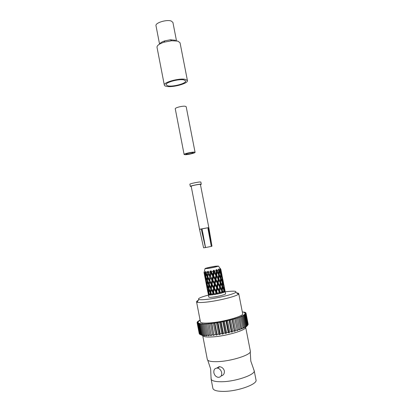 <?xml version="1.0" encoding="UTF-8"?>
<svg xmlns="http://www.w3.org/2000/svg" width="412" height="412" viewBox="0 0 412 412"><rect width="100%" height="100%" fill="white"/><g stroke="black" fill="none" stroke-linecap="round" stroke-linejoin="round"><path stroke-width="0.62" d="M207.324 359.491C207.808 361.113 211.191 361.829 217.474 361.648C231.431 361.283 251.959 354.577 250.352 351.127L245.65 327.154C247.118 329.904 226.533 336.104 212.685 336.898C206.453 337.268 203.126 336.8 202.704 335.502L207.324 359.491M216.856 368.045L219.138 366.69L219.766 366.721C222.089 367.118 223.623 368.524 224.37 370.934C224.561 373.648 223.525 375.306 221.265 375.904M206.721 268.073L205.763 268.49C205.537 268.938 214.019 267.465 216.81 266.569L217.711 266.167C217.886 265.73 209.574 267.172 206.721 268.073M213.864 372.803C213.586 369.646 214.786 368.076 217.474 368.086C219.627 368.591 221.028 370.094 221.677 372.587C221.955 375.713 220.775 377.289 218.144 377.32C215.945 376.841 214.518 375.332 213.864 372.803M211.191 377.995L211.078 378.968L212.88 388.325C213.431 390.324 216.882 391.349 223.227 391.4C237.317 391.549 257.778 384.226 256.007 379.941L254.168 370.589L253.699 369.734M211.078 378.968L211.099 379.071C211.747 380.879 215.167 381.769 221.357 381.744C235.252 381.723 255.569 374.735 254.189 370.697L254.168 370.589M200.999 334.961L203.106 335.6L202.405 335.049L203.229 335.141L204.682 335.775L204.131 335.208L206.587 335.852L206.196 335.26L207.349 335.244L208.781 335.826L208.56 335.203L209.852 335.136L211.243 335.698L208.997 323.703L210.403 323.564L212.597 334.915L213.926 335.466L211.835 323.405L213.334 323.219L215.538 334.596L216.779 335.136L217.057 334.395L214.848 323.013L216.413 322.776L218.623 334.173L219.761 334.709L220.193 333.926L217.979 322.529L219.586 322.256L221.8 333.658L222.815 334.199L223.392 333.37L221.177 321.968L222.794 321.654L225.014 333.061L225.889 333.607L226.6 332.736L224.38 321.334L225.982 320.989L228.202 332.391L228.928 332.953L229.757 332.036L227.537 320.639L229.087 320.273L231.307 331.66L231.874 332.237L232.806 331.279L230.586 319.903L232.064 319.516L234.284 330.882L234.68 331.485L235.69 330.486L233.475 319.13L234.85 318.733L237.297 330.697L238.368 329.662L236.153 318.342L237.41 317.94L239.681 329.899L240.788 328.827L238.579 317.549L239.686 317.147L241.787 329.095L242.91 327.993L240.706 316.761L241.659 316.37L243.853 327.581L243.59 328.307L244.702 327.179L242.508 315.994L243.286 315.623L245.475 326.783L245.058 327.545L246.139 326.397L243.956 315.268L244.548 314.917L246.726 326.021L246.17 326.819L247.205 325.66L245.032 314.583L245.428 314.263L247.597 325.305L246.917 326.144L247.885 324.975L245.918 313.666L247.885 324.975M200.036 334.436L197.909 323.394L198.713 323.075L197.312 323.013L199.423 333.993L200.031 334.426M200.078 320.078L199.326 320.443L199.933 320.495L198.234 321.108L198.975 321.123L197.827 321.427L197.502 321.731L198.368 321.705L197.137 322.297L198.11 322.23L197.101 322.55L199.393 333.823M198.26 300.363C197.07 300.945 196.503 301.424 196.56 301.8L200.443 321.957C200.824 323.065 204.069 323.384 210.182 322.915C223.752 321.896 244.038 316.076 242.673 313.748L238.723 293.607C238.636 293.236 237.93 293.004 236.606 292.911M196.56 301.8L197.07 302.228C198.378 302.671 201.406 302.64 206.165 302.135C218.159 300.904 236.565 296.326 238.409 294.194L238.723 293.607M208.39 295.1C200.577 297.17 197.384 298.633 198.816 299.488C200 299.859 202.714 299.812 206.963 299.349C217.654 298.216 234.042 294.173 235.762 292.304C236.787 291.073 233.815 290.846 226.858 291.619L225.24 291.825M208.766 297.026C208.915 297.361 210.218 297.392 212.69 297.124C218.036 296.552 226.059 294.446 225.616 293.751L223.896 286.752L224.087 289.827L224.823 291.902L224.535 292.051L224.123 291.006L224.133 292.226L223.67 292.402L223.711 289.991L222.532 287.318L222.362 290.455L223.386 292.505L222.815 292.69L222.264 291.655L222.14 292.896L221.435 293.087L221.718 290.645L220.229 287.993L219.797 291.155L221.028 293.2L220.255 293.396L219.606 292.355L219.39 293.602L218.545 293.787L218.978 291.346L217.309 288.678L216.743 291.825L218.072 293.89L217.206 294.065L216.516 293.02L216.279 294.245L215.404 294.4L215.862 291.995L214.168 289.281L213.632 292.371L214.93 294.482L214.091 294.616L213.431 293.54L213.231 294.74L212.453 294.838L212.813 292.494L211.253 289.713L210.898 292.721L212.046 294.889L211.351 294.961L210.784 293.854L210.676 295.018L210.105 295.043L210.259 292.778L208.966 289.919L208.925 292.824L209.821 295.054L209.368 295.054L208.941 293.916L208.972 295.033L208.678 294.992L208.549 292.808L207.627 289.873L208.766 297.026M208.178 293.535L207.694 291.433M215.316 266.234C210.826 266.883 204.11 268.485 205.037 268.686L208.081 268.439C213.385 267.563 216.841 266.775 218.458 266.08L215.316 266.234M204.028 272.481L204.424 271.559L204.445 272.636L205.294 272.61L205.516 271.559L205.676 272.183L206.077 271.508L205.954 272.553L207.411 272.378L207.53 271.328L207.895 271.915L208.348 271.209L208.364 272.244L210.223 271.941L210.208 270.911L210.743 271.451L211.16 270.741L211.341 271.74L213.354 271.353L213.169 270.354L213.813 270.859L214.122 270.154L214.472 271.122L216.352 270.705L216.001 269.736L216.681 270.221L216.825 269.541L217.315 270.473L218.798 270.081L218.303 269.154L218.942 269.628L218.885 268.979L219.478 269.881L220.358 269.572L219.771 268.676L220.291 269.16L220.029 268.557L220.796 269.335L220.353 268.578M197.111 322.648L199.264 333.746M197.564 323.214L199.681 334.23M197.909 323.394L198.357 323.554L200.49 334.626M201.03 334.791L198.893 323.693L199.532 323.806L201.674 334.935M202.405 335.049L200.258 323.894L201.077 323.961L203.229 335.141M204.131 335.208L201.973 324.002L202.967 324.012L205.13 335.244M206.196 335.26L204.022 324.002L205.171 323.966L207.349 335.244M208.56 335.203L206.376 323.904L207.663 323.817L209.852 335.136M211.186 335.038L212.597 334.915M214.034 334.771L215.538 334.596M217.057 334.395L218.623 334.173M220.193 333.926L221.8 333.658M223.392 333.37L225.014 333.061M226.6 332.736L228.202 332.391M229.757 332.036L231.307 331.66M232.806 331.279L234.284 330.882M235.69 330.486L237.07 330.074M238.368 329.662L239.619 329.239M240.788 328.827L241.895 328.405M242.91 327.993L243.853 327.581M244.702 327.179L245.475 326.783M246.139 326.397L246.726 326.021M247.205 325.66L247.597 325.305M248.173 324.352L246.021 313.146L248.05 324.517M245.974 313.146L245.737 312.698L244.625 312.811L245.459 312.507L245.078 312.337L243.909 312.487L244.62 312.193L242.318 311.946M224.313 287.128L225.158 291.449M222.14 292.891L221.435 293.092M206.639 285.573L207.715 291.526L206.155 283.502M207.627 289.873L207.72 289.378M205.088 277.987L204.64 275.674M205.088 277.976L206.175 283.59L205.13 277.781M206.098 281.983L207.195 287.643L206.999 284.81L206.196 281.509M207.391 285.918L207.535 288.776L208.513 291.711L208.503 288.807L207.391 285.918L207.514 285.181M208.925 292.752L208.549 292.808M208.966 294.951L208.683 294.992M208.513 291.711L208.92 292.371M209.023 288.719L208.503 288.807M208.941 293.916L209.064 293.184M208.966 289.919L209.09 288.941M207.195 287.643L207.483 288.086M207.37 284.754L206.999 284.81M204.017 272.523L204.661 275.762L204.167 272.605M204.563 274.062L205.681 279.82L205.48 276.972L204.661 273.568M205.871 278.085L206.01 280.922L206.963 283.729L206.973 280.927L205.871 278.085L205.995 277.343M207.432 281.988L207.37 284.816L208.534 287.679L208.704 284.743L207.432 281.988L207.56 281.046M209.229 285.82L209.018 288.786L210.357 291.639L210.671 288.632L209.229 285.82L209.322 284.62L209.255 285.506M210.357 291.639L210.877 292.654L210.805 293.658M211.253 289.713L210.877 292.654L210.259 292.778M210.687 294.941L210.105 295.043M210.815 287.463L211.253 284.434L209.708 281.757L209.476 283.466L209.337 284.682L211.274 288.503L210.671 288.632M210.784 293.854L210.898 292.721M208.534 287.679L209.028 288.549M208.802 283.621L209.136 280.716L207.7 277.951L207.488 280.891L209.322 284.62L208.704 284.743M206.963 283.729L207.37 284.373M207.488 280.835L206.973 280.927M205.681 279.82L205.964 280.253M205.851 276.91L205.48 276.972M204.445 272.636L205.439 275.86L205.294 272.61M205.887 274.031L205.851 276.967L207.009 279.82L207.174 276.869L205.887 274.031L206.01 273.058M211.871 285.48L211.407 288.539L213.004 291.32L213.519 288.225L211.871 285.48L211.82 284.301L211.407 288.539M213.004 291.32L213.385 292.355L213.045 294.704L212.453 294.838M214.168 289.281L214.034 288.086L213.385 292.355L212.813 292.494M213.73 287.025L214.297 283.925L212.618 281.303L212.067 284.311L213.73 287.025L214.034 288.086L213.519 288.225M213.431 293.54L213.632 292.371M211.438 283.276L211.979 280.289L210.336 277.59L209.873 280.618L211.82 284.301L211.253 284.434M209.708 281.757L209.337 284.682M209.286 279.573L209.718 276.534L208.158 273.764L207.808 276.797L209.739 280.587L209.136 280.716M207.009 279.82L207.499 280.665M207.7 277.951L207.736 277.544M205.954 272.553L207.792 276.746L207.174 276.869M205.439 275.86L205.851 276.519M205.938 272.842L205.428 272.94M207.267 275.716L207.411 272.378M214.951 284.95L214.379 288.076L216.084 290.795L216.655 287.638L214.951 284.95L214.734 283.796L214.034 288.086L214.379 288.076M216.084 290.795L216.305 291.856L215.888 294.261L215.404 294.4M217.309 288.678L217.006 287.519L216.305 291.856L215.862 291.995M216.867 286.422L217.407 283.281L215.754 280.701L215.172 283.755L216.867 286.422L217.006 287.519L216.655 287.638M216.516 293.02L216.305 291.856L216.743 291.825M216.279 294.245L215.888 294.261M214.518 282.745L215.11 279.702L213.416 277.049L212.839 280.139L214.518 282.745L214.734 283.796L214.297 283.925M212.618 281.303L212.494 280.16L212.067 284.311M212.19 279.12L212.757 276.009L211.062 273.295L210.532 276.406L212.19 279.12L212.494 280.16L211.979 280.289M210.336 277.59L209.873 280.618M208.364 272.244L210.285 276.401L209.718 276.534M208.158 273.764L207.808 276.797M207.895 271.915L208.184 272.569L207.581 272.698M205.676 272.183L205.948 272.667M209.904 275.345L210.223 271.941M218.036 284.295L217.515 287.458L219.174 290.136L219.637 286.963L217.66 283.178L217.006 287.519L217.515 287.458M219.174 290.136L218.854 293.668L219.39 293.602M220.229 287.993L219.776 286.87L218.978 291.346M218.849 293.663L218.545 293.787M219.792 285.743L220.152 282.606L218.679 280.031L218.226 283.096L219.792 285.743L219.637 286.963M219.606 292.355L219.225 291.233L219.797 291.155M217.608 282.091L218.092 279.037L216.501 276.406L215.976 279.521L217.608 282.091L217.407 283.281M215.754 280.701L215.466 279.588L214.734 283.796L215.172 283.755M215.332 278.512L215.873 275.376L214.199 272.692L213.632 275.844L215.332 278.512L215.466 279.588L215.11 279.702M213.416 277.049L213.2 275.886L212.494 280.16L212.839 280.139M211.341 271.74L212.978 274.804L213.2 275.886L212.757 276.009M211.062 273.295L210.934 272.126L210.532 276.406M210.743 271.451L210.934 272.126L210.419 272.25M208.348 271.209L208.312 272.589M212.978 274.804L213.354 271.353M220.698 283.616L220.379 286.773L221.831 289.44L222.042 286.288L220.188 282.555L219.776 286.87L220.379 286.773M221.831 289.44L221.527 292.999M221.79 289.878L221.723 290.635M222.264 291.655L221.744 290.573L222.362 290.455M222.532 287.318L222.037 286.402M220.271 281.422L220.508 278.388L219.163 275.746L218.834 278.852L220.271 281.422L220.152 282.606M218.679 280.031L218.236 278.955L217.66 283.178L218.226 283.096M218.257 277.848L218.618 274.716L217.124 272.038L216.686 275.19L218.257 277.848L218.092 279.037M216.501 276.406L216.12 275.278L215.466 279.588L215.976 279.521M214.472 271.122L216.063 274.16L215.873 275.376M214.199 272.692L213.9 271.554L213.2 275.886L213.632 275.844M213.813 270.859L213.9 271.554L213.545 271.663M211.16 270.741L210.934 272.126L211.274 272.1M216.063 274.16L216.352 270.705M220.987 279.387L220.796 282.421L222.094 285.078L222.145 281.983L220.497 278.507M222.562 283.003L222.562 286.113L223.695 288.802L223.551 285.707L222.145 282.313M223.695 288.802L223.556 289.626M224.123 291.006L223.711 290.321M224.133 292.226L223.675 292.329M223.68 289.924L224.087 289.827M223.896 286.752L223.587 286.273M222.094 285.078L221.965 286.124M222.017 286.227L222.562 286.113M220.235 281.777L220.178 282.539L220.796 282.421M219.163 275.746L218.643 274.66L218.236 278.955L218.834 278.852M217.315 270.473L218.726 273.511L218.618 274.716M217.124 272.038L216.671 270.936L216.12 275.278L216.686 275.19M216.681 270.221L216.532 271.008M214.122 270.154L213.9 271.554L214.41 271.482M218.726 273.511L218.798 270.081M219.431 271.42L219.261 274.541L220.564 277.214L220.616 274.129L218.937 270.514M221.033 275.17L221.028 278.224L222.135 280.814L222.022 277.848L220.616 274.469M222.356 278.857L222.526 281.829L223.458 284.522L223.124 281.499L222.053 278.399M223.386 282.544L224.509 288.307L223.232 282.313M224.509 288.307L224.447 288.606M223.458 284.522L223.345 285.109M222.135 280.814L221.996 281.623M222.125 281.921L222.526 281.829M220.564 277.214L220.43 278.234M220.482 278.337L221.028 278.224M218.705 273.784L218.643 274.66L219.261 274.541M216.825 269.541L216.671 270.936L217.273 270.833M219.478 269.881L220.6 272.94L220.358 269.572M220.811 270.936L220.997 273.99L221.934 276.694L221.599 273.686L220.502 270.452M221.867 274.747L222.959 280.366L221.708 274.516M222.774 279.238L223.613 283.528M222.959 280.366L222.897 280.654M221.934 276.694L221.821 277.271M220.6 272.94L220.466 273.769M220.595 274.078L220.997 273.99M218.942 269.628L218.87 270.236M218.927 270.344L219.467 270.236M220.662 269.433L221.435 272.533L220.894 269.561M221.244 271.374L222.094 275.746M221.435 272.533L221.373 272.826M197.312 323.013L198.229 322.694L197.157 322.792M198.893 323.693L199.573 323.379L198.357 323.554M200.258 323.894L200.793 323.595L199.532 323.806M201.973 324.002L202.359 323.719L201.077 323.961M204.022 324.002L202.967 324.012M206.376 323.904L205.171 323.966M208.997 323.703L207.663 323.817M211.835 323.405L210.403 323.564M214.848 323.013L213.334 323.219M217.979 322.529L216.413 322.776M221.177 321.968L219.586 322.256M224.38 321.334L222.794 321.654M227.537 320.639L225.982 320.989M230.586 319.903L229.087 320.273M233.475 319.13L232.064 319.516M236.153 318.342L234.85 318.733M238.579 317.549L237.41 317.94M240.706 316.761L239.686 317.147M242.508 315.994L241.226 316.246L241.659 316.37M243.956 315.268L242.704 315.541L243.286 315.623M245.032 314.583L243.827 314.871L244.548 314.917M245.722 313.959L244.584 314.258L245.428 314.263M246.021 313.398L244.97 313.707L245.918 313.666M245.928 312.914L244.98 313.223L246.021 313.146M216.001 269.736L219.488 276.37M213.169 270.354L221.059 284.311M210.208 270.911L217.66 283.178L222.66 292.396M207.53 271.328L220.441 293.287L221.028 293.2M207.911 276.993L214.034 288.086L217.593 293.936L218.072 293.89M209.481 284.955L213.385 292.355L214.93 294.482M211.083 293.081L212.046 294.889M237.297 330.697L234.912 318.507M234.68 331.485L232.296 319.259M231.874 332.237L229.484 319.99M228.928 332.953L226.538 320.685M225.889 333.607L223.5 321.334M222.815 334.199L220.43 321.921M219.761 334.709L217.382 322.447M216.779 335.136L214.405 322.884M213.926 335.466L211.557 323.245M211.243 335.698L208.889 323.508M211.305 246.391L207.967 228.619L208.148 228.114L208.451 228.526L211.305 246.391L205.537 247.555L202.215 229.855M201.453 229.875L201.921 229.386L202.194 229.731L201.453 229.875M200.453 184.643L201.288 184.241L200.86 182.047L199.944 181.975C197.24 182.114 189.515 183.814 189.875 184.185L190.298 186.379L191.225 186.44M201.288 184.241L200.376 184.179C197.672 184.334 189.942 186.023 190.298 186.379M201.453 229.886L205.459 247.566L203.59 247.818L199.557 229.381L208.817 227.584L211.984 246.185L211.351 246.381M208.796 227.476L200.407 184.411L199.64 184.36C197.369 184.494 190.885 185.91 191.178 186.209L199.537 229.278L208.817 227.584M192.672 152.533C190.802 152.466 185.591 153.697 185.869 154.139L186.538 154.294C189.875 154.011 192.136 153.475 193.321 152.687L192.672 152.533M195.072 152.342L186.183 106.713L185.194 106.25C182.392 105.776 174.77 107.769 175.265 108.835L184.113 154.474L185.106 154.706C187.898 154.783 195.442 153.001 195.072 152.342L194.129 152.116C191.384 152.013 183.701 153.825 184.113 154.474M187.434 80.618L180.044 42.781L177.886 41.123L171.655 40.731L164.017 42.215C159.269 43.826 156.931 45.511 157.008 47.256L164.326 85.109C164.47 85.722 165.243 86.154 166.644 86.407C172.808 87.715 188.428 83.404 187.434 80.618L185.354 79.372C179.39 77.899 163.137 82.374 164.326 85.109M175.564 40.278L170.403 39.768L164.815 40.855C161.916 41.818 160.211 42.879 159.702 44.032M176.46 40.603L172.916 22.444L171.279 21.048C166.747 19.246 154.979 22.881 155.993 25.729L159.557 44.12M168.024 85.887C173.246 87.004 186.548 83.337 185.694 80.979L183.912 79.913C178.834 78.671 165.078 82.462 166.077 84.79L168.024 85.887M208.451 228.526L207.967 228.619M207.736 360.191L210.645 368.915L211.099 379.071M250.238 351.93L250.805 361.108L254.189 370.697M219.766 366.721L217.474 368.086M198.816 299.488L197.07 302.228M205.037 268.686L204.089 272.584M218.458 266.08L220.796 269.335M224.957 290.372L224.54 288.235M224.107 286.016L223.84 284.635M222.578 278.172L222.315 276.833M223.407 282.426L222.995 280.304M221.038 270.267L220.837 269.252M221.888 274.644L221.471 272.481M235.762 292.304L238.409 294.194M164.815 40.855L164.017 42.215M170.403 39.768L171.655 40.731"/></g></svg>
